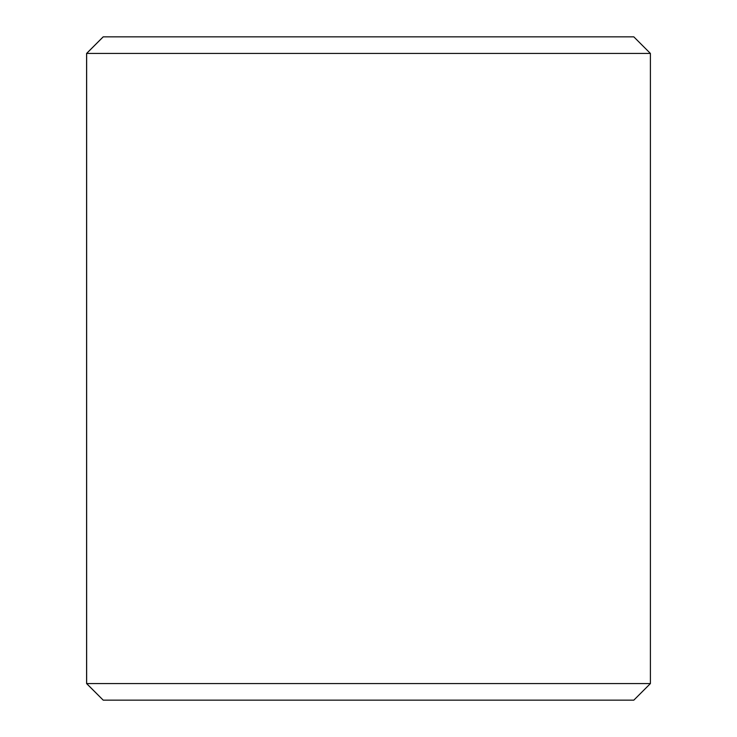 <?xml version="1.0" encoding="UTF-8"?>
<svg xmlns="http://www.w3.org/2000/svg" width="737" height="737" viewBox="0 0 737 737"><rect width="100%" height="100%" fill="white"/><g stroke="black" fill="none" stroke-linecap="round" stroke-linejoin="round"><path stroke-width="1.11" d="M86.644 683.567L103.217 700.15L86.597 683.567L86.597 53.432L103.18 36.85L633.82 36.85L650.403 53.432L86.644 53.432L86.644 683.567L650.403 683.567L650.403 53.432M103.217 36.85L86.644 53.432M103.217 700.15L633.82 700.15L650.403 683.567"/></g></svg>
